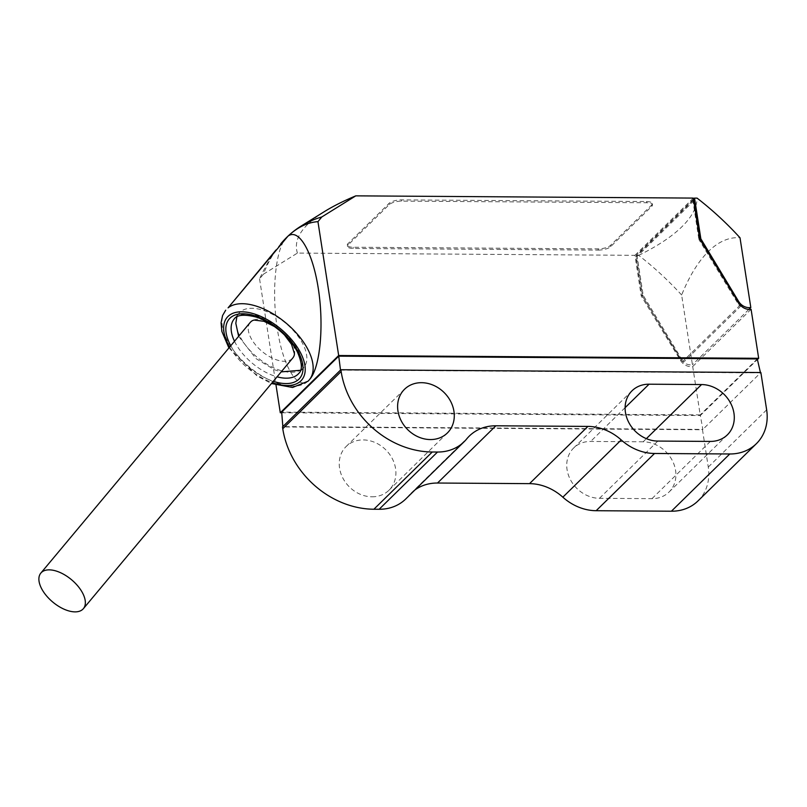 <?xml version="1.0" encoding="UTF-8"?>
<svg xmlns="http://www.w3.org/2000/svg" width="807" height="807" viewBox="0 0 807 807"><rect width="100%" height="100%" fill="white"/><g stroke="black" fill="none" stroke-linecap="round" stroke-linejoin="round"><path stroke-width="0.61" stroke-dasharray="4.04 3.03" d="M275.944 250.049C270.103 258.139 264.646 267.753 259.572 278.909L263.405 274.209A300.265 155.69 58.1 0 1 280.755 243.855M259.572 278.909L276.014 385.131M263.405 274.209L297.41 253.085L634.927 255.325L641.232 296.028L680.493 360.416A11.48 9.745 45.6 0 0 692.709 366.519L700.294 415.544L757.41 359.539M281.734 412.76L700.294 415.544M643.169 441.792L590.663 441.439A30.595 25.995 45.6 0 0 573.646 448.026A30.595 25.995 45.6 0 0 570.287 479.459A30.595 25.995 45.6 0 0 599.47 498.312L651.975 498.655A30.595 25.995 45.6 0 0 668.993 492.078A30.595 25.995 45.6 0 0 672.362 460.636A30.595 25.995 45.6 0 0 643.169 441.792L646.367 438.655M371.966 496.799A30.595 25.995 45.6 0 0 388.994 490.212A30.595 25.995 45.6 0 0 386.129 450.165A30.595 25.995 45.6 0 0 346.142 446.513A30.595 25.995 45.6 0 0 342.783 477.946A30.595 25.995 45.6 0 0 371.966 496.799M699.608 238.781L698.892 239.497L738.153 303.886A11.48 9.745 45.6 0 0 739.535 305.762L682.591 361.586L684.235 361.597A11.48 9.745 45.6 0 1 680.906 357.884L643.179 295.322L637.157 256.404L635.926 256.394L641.948 295.322L641.232 296.028M641.948 295.322L681.219 359.71A11.48 9.745 45.6 0 0 682.591 361.586M751.085 309.283L692.709 366.519M697.994 500.925A47.815 40.612 45.6 0 0 708.274 467.082L702.494 429.758L282.49 426.964M415.07 489.839A47.815 40.612 45.6 0 0 410.914 493.319A47.815 40.612 45.6 0 0 408.322 496.154A47.815 40.612 45.6 0 1 405.739 498.988M309.938 379.098C299.357 392.091 284.367 370.373 277.941 332.726C271.354 295.271 274.935 251.138 285.587 238.509M598.138 248.859L598.33 250.099L353.325 248.475A9.563 3.258 171.2 0 1 347.474 246.407L347.282 245.157A9.563 3.258 -8.8 0 1 347.988 243.643L389.065 203.364A9.563 3.258 -8.8 0 1 401.422 199.884L646.427 201.518A9.563 3.258 -8.8 0 1 652.268 203.586A9.563 3.258 -8.8 0 1 651.572 205.109L610.485 245.389A9.563 3.258 -8.8 0 1 598.138 248.859L353.133 247.235A9.563 3.258 -8.8 0 1 347.282 245.157M598.33 250.099A9.563 3.258 171.2 0 0 610.677 246.629L651.763 206.35A9.563 3.258 171.2 0 0 652.459 204.827A9.563 3.258 171.2 0 0 646.619 202.759L401.614 201.135A9.563 3.258 171.2 0 0 389.256 204.605L348.18 244.884A9.563 3.258 171.2 0 0 347.474 246.407M324.384 211.616C302.151 225.536 293.163 239.356 297.41 253.085M693.314 198.088L634.927 255.325M693.697 200.58L692.87 200.57L698.892 239.497M692.87 200.57L635.926 256.394M739.535 305.762L740.927 305.762M738.062 301.848L737.85 302.06A11.48 9.745 45.6 0 0 740.019 304.774M737.85 302.06L706.397 249.908M741.048 305.883L684.235 361.597M694.091 200.58L637.157 256.404M681.633 295.009A290.106 246.407 45.6 0 0 638.69 255.355L636.158 255.335L642.453 296.028L680.19 358.59A11.48 9.745 45.6 0 0 692.426 364.744L681.633 295.009A193.66 78.108 -89.6 0 1 740.009 237.772M748.866 309.404L692.426 364.744M693.475 199.137L636.158 255.335M643.179 295.322L642.453 296.028M638.69 255.355A204.453 69.594 171.2 0 0 697.077 198.119M250.18 322.497A27.731 14.587 -140.1 0 0 261.559 351.005A27.731 14.587 -140.1 0 0 292.225 358.621A27.731 14.587 -140.1 0 0 292.739 358.056M294.222 355.352A27.731 14.587 -140.1 0 0 280.816 329.085A27.731 14.587 -140.1 0 0 252.581 320.561M300.698 370.04A42.236 22.213 -140.1 0 0 303.089 368.214A42.236 22.213 -140.1 0 0 303.876 367.356A42.236 22.213 -140.1 0 0 285.698 323.234A42.236 22.213 -140.1 0 0 239.043 313.197A42.236 22.213 -140.1 0 0 236.976 316.808M236.794 317.322A42.236 22.213 -140.1 0 0 257.221 357.319A42.236 22.213 -140.1 0 0 300.224 370.302M757.279 358.944L700.224 414.889L702.857 429.405L282.853 426.61M340.504 370.08L760.517 372.874L702.494 429.758M700.224 414.889L281.683 412.105M625.102 407.676L590.663 441.439M710.352 441.419L651.975 498.655M657.846 441.076L599.47 498.312M738.879 303.18L738.153 303.886M681.219 359.71L680.493 360.416M766.65 409.835L708.274 467.082M466.708 438.917L408.322 496.154M680.906 357.884L680.19 358.59M610.485 245.389L610.677 246.629M651.572 205.109L651.763 206.35M646.427 201.518L646.619 202.759M401.422 199.884L401.614 201.135M389.065 203.364L389.256 204.605M347.988 243.643L348.18 244.884M353.133 247.235L353.325 248.475M303.876 367.356L298.943 373.258A42.236 22.213 -140.1 0 0 280.775 329.135A42.236 22.213 -140.1 0 0 234.111 319.098L239.043 313.197M234.504 341.26A42.236 22.213 -140.1 0 0 277.073 376.819M230.762 345.739A46.06 24.22 -140.1 0 0 273.331 381.297M229.672 347.04A48.672 25.592 -140.1 0 0 272.241 382.599M225.718 310.17A54.412 28.618 -140.1 0 0 248.253 366.065A54.412 28.618 -140.1 0 0 308.314 380.914M668.993 492.078L727.369 434.842M573.646 448.026L632.022 390.79M388.994 490.212L447.371 432.976M346.142 446.513L404.519 389.277M410.914 493.319L469.291 436.083M652.459 204.827L652.268 203.586M238.64 336.317L255.94 358.56L274.491 369.777L281.199 371.876M284.427 334.885L274.461 326.553M228.906 347.958L257.161 376.092L271.475 383.517"/><path stroke-width="1.21" d="M275.944 250.049L228.088 307.84L287.928 236.209C297.551 227.211 307.548 222.359 317.948 221.663L321.781 216.972L355.786 195.849C343.459 201.014 332.988 206.269 324.384 211.616L300.9 226.202A300.265 155.69 58.1 0 1 321.781 216.972M280.755 243.855A300.265 155.69 58.1 0 1 280.836 243.754A300.265 155.69 58.1 0 1 300.9 226.202M276.014 385.131L280.291 412.75L281.734 412.76M701.545 384.556L649.05 384.203A30.595 25.995 45.6 0 0 632.022 390.79A30.595 25.995 45.6 0 0 628.663 422.222A30.595 25.995 45.6 0 0 657.846 441.076L710.352 441.419A30.595 25.995 45.6 0 0 727.369 434.842A30.595 25.995 45.6 0 0 730.739 403.399A30.595 25.995 45.6 0 0 701.545 384.556L646.367 438.655M430.343 439.563A30.595 25.995 45.6 0 0 447.371 432.976A30.595 25.995 45.6 0 0 444.506 392.928A30.595 25.995 45.6 0 0 404.519 389.277A30.595 25.995 45.6 0 0 401.16 420.709A30.595 25.995 45.6 0 0 430.343 439.563M757.41 359.539L758.671 358.298L751.085 309.283A11.48 9.745 45.6 0 1 738.879 303.18L699.608 238.781L693.314 198.088L355.786 195.849M671.394 511.214A47.815 40.612 45.6 0 0 697.994 500.925L756.371 443.689A47.815 40.612 45.6 0 0 766.65 409.835L760.87 372.521L340.867 369.727L341.139 371.502A86.067 73.104 45.6 0 0 432.27 452.001L437.525 452.031A47.815 40.612 45.6 0 0 464.116 441.742A47.815 40.612 45.6 0 0 466.708 438.917A47.815 40.612 45.6 0 1 469.291 436.083A47.815 40.612 45.6 0 1 495.881 425.793L587.91 426.409L529.533 483.645A47.815 40.612 45.6 0 1 562.842 497.183A47.815 40.612 45.6 0 0 596.151 510.71L671.394 511.214L729.78 453.978A47.815 40.612 45.6 0 0 756.371 443.689M587.91 426.409A47.815 40.612 45.6 0 1 621.219 439.936A47.815 40.612 45.6 0 0 654.527 453.473L729.78 453.978M495.881 425.793L437.505 483.03L529.533 483.645M437.505 483.03A47.815 40.612 45.6 0 0 415.07 489.839M760.426 372.521L757.279 358.944L338.738 356.159L340.504 370.08L282.49 426.964L282.763 428.739A86.067 73.104 45.6 0 0 373.893 509.237L379.149 509.267A47.815 40.612 45.6 0 0 405.739 498.988L464.116 441.742M287.928 236.209C298.772 227.745 312.723 251.885 318.341 288.815C324.081 325.604 320.228 367.054 309.938 379.098L309.333 379.815A54.412 28.618 -140.1 0 0 288.19 324.928A54.412 28.618 -140.1 0 0 228.088 307.84M317.948 221.663L338.668 355.514L280.291 412.75M706.397 249.908L700.113 239.497L693.697 200.58M740.019 304.774A11.48 9.745 45.6 0 0 741.169 305.772M750.813 307.507L740.009 237.772A290.106 246.407 45.6 0 0 697.077 198.119L694.534 198.098L700.839 238.791L738.566 301.354A11.48 9.745 45.6 0 0 750.813 307.507L748.866 309.404M700.839 238.791L700.113 239.497M694.534 198.098L693.475 199.137M82.879 609.204A27.731 14.587 -140.1 0 0 83.403 608.649A27.731 14.587 -140.1 0 0 71.47 579.678A27.731 14.587 -140.1 0 0 40.834 573.091A27.731 14.587 -140.1 0 0 52.213 601.588A27.731 14.587 -140.1 0 0 82.879 609.204M83.403 608.649L292.739 358.056A27.731 14.587 -140.1 0 0 294.222 355.352L294.464 353.728L291.509 344.307L284.427 334.885M274.461 326.553L264.02 321.307L254.064 320.056L252.581 320.561A27.731 14.587 -140.1 0 0 250.18 322.497L40.834 573.091M236.976 316.808A42.236 22.213 -140.1 0 0 236.794 317.322L235.815 323.314L238.64 336.317M281.199 371.876L300.224 370.302A42.236 22.213 -140.1 0 0 300.698 370.04M338.738 356.159L281.683 412.105L282.853 426.61M338.668 355.514L758.671 358.298M649.05 384.203L625.102 407.676M654.527 453.473L596.151 510.71M621.219 439.936L562.842 497.183M437.525 452.031L379.149 509.267M432.27 452.001L373.893 509.237M341.139 371.502L282.763 428.739M738.566 301.354L738.062 301.848M277.073 376.819A42.236 22.213 -140.1 0 0 298.156 374.115A42.236 22.213 -140.1 0 0 298.943 373.258C302.605 369.868 302.08 362.777 297.39 351.963C289.713 336.519 270.274 320.944 255.325 316.838C243.865 314.145 236.794 314.901 234.111 319.098A42.236 22.213 -140.1 0 0 234.504 341.26M273.331 381.297A46.06 24.22 -140.1 0 0 298.933 379.139A46.06 24.22 -140.1 0 0 263.586 319.35A46.06 24.22 -140.1 0 0 230.762 345.739M272.241 382.599A48.672 25.592 -140.1 0 0 300.89 380.864A48.672 25.592 -140.1 0 0 262.719 317.292A48.672 25.592 -140.1 0 0 229.672 347.04M308.314 380.914A54.412 28.618 -140.1 0 0 309.333 379.815L308.032 381.217L292.578 387.481L271.475 383.517M225.688 310.201L222.571 315.567L221.078 322.77L221.854 331.395L228.906 347.958"/></g></svg>

